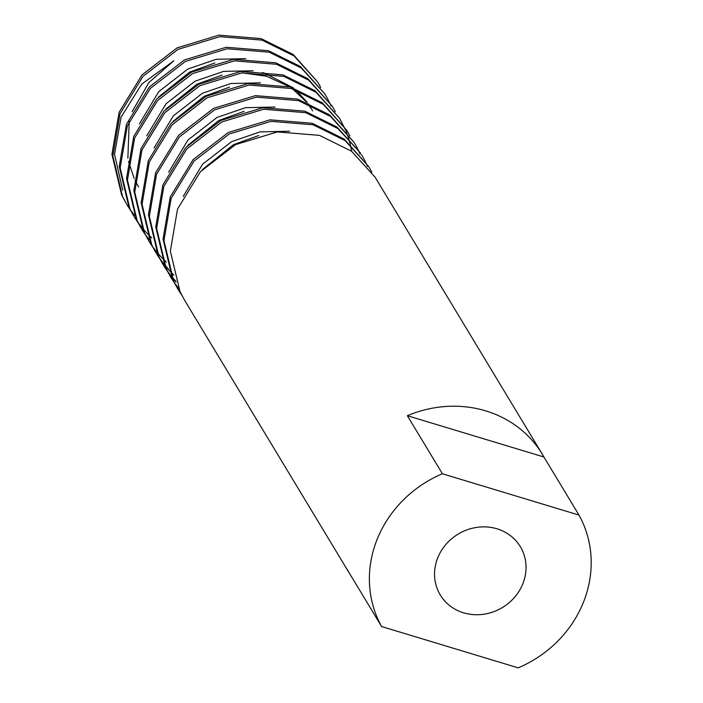 <?xml version="1.0" encoding="UTF-8"?>
<svg xmlns="http://www.w3.org/2000/svg" width="703" height="703" viewBox="0 0 703 703"><rect width="100%" height="100%" fill="white"/><g stroke="black" fill="none" stroke-linecap="round" stroke-linejoin="round"><path stroke-width="1.05" d="M522.874 583.692A46.758 42.874 148.9 0 0 520.317 546.653A46.758 42.874 148.9 0 0 477.284 527.312A46.758 42.874 148.9 0 0 437.705 557.927A46.758 42.874 148.9 0 0 440.263 594.966A46.758 42.874 148.9 0 0 483.295 614.308A46.758 42.874 148.9 0 0 522.874 583.692M542.285 454.173A113.35 103.939 148.9 0 0 485.773 410.886A113.35 103.939 148.9 0 0 407.353 415.701L442.398 473.769A113.35 103.939 148.9 0 0 381.606 626.54L518.181 667.85A113.35 103.939 148.9 0 0 578.973 515.071L543.929 457.003A113.35 103.939 148.9 0 0 542.285 454.173L375.191 177.314L351.544 151.215L319.487 135.371L277.351 131.927L235.531 144.633L200.46 171.664L177.543 209.019L170.346 251.129L180.038 291.701L184.757 300.506L348.205 571.311A113.35 103.939 148.9 0 0 349.945 574.087M317.694 82.049L293.142 54.439L261.077 38.595L218.941 35.15L177.121 47.857L142.05 74.887L119.132 112.243L111.935 154.352L121.628 194.916L126.355 203.721L122.533 196.427L112.849 155.864L120.046 113.754L142.955 76.399L178.035 49.368L219.854 36.661L261.991 40.106L294.047 55.95L317.694 82.049L320.709 87.453M324.997 94.149L300.436 66.539L268.379 50.686L226.243 47.25L184.423 59.948L149.344 86.979L126.435 124.334L119.238 166.444L128.921 207.016L133.649 215.821L129.835 208.527L120.151 167.955L127.348 125.846L150.257 88.49L185.337 61.46L227.157 48.762L269.293 52.198L301.35 68.05L324.997 94.14L328.011 99.545M328.415 100.336L331.016 105.995M332.299 106.241L307.738 78.631L275.681 62.787L233.545 59.342L191.726 72.049L156.646 99.079L133.737 136.435L126.54 178.544L136.224 219.116L140.952 227.921L137.138 220.628L127.454 180.056L134.651 137.946L157.56 100.591L192.631 73.56L234.459 60.853L276.595 64.298L308.652 80.142L332.299 106.241L335.313 111.645M339.602 118.341L315.041 90.731L282.984 74.887L240.848 71.442L199.019 84.149L163.948 111.179L141.039 148.535L133.842 190.645L143.526 231.208L149.168 241.524L144.44 232.719L134.756 192.156L141.953 150.047L164.862 112.691L199.933 85.661L241.762 72.954L283.898 76.399L315.955 92.242L339.602 118.341L345.621 130.187M345.964 131.013L348.143 136.918M348.424 137.779L350.164 143.948M350.384 144.853L351.658 151.303M346.904 130.442L322.343 102.831L290.286 86.979L248.15 83.543L206.322 96.241L171.251 123.271L148.342 160.627L141.145 202.736L150.829 243.308L155.556 252.113L151.743 244.82L142.059 204.248L149.247 162.138L172.165 124.782L207.236 97.752L249.064 85.054L291.2 88.49L323.257 104.343L346.895 130.433L349.918 135.837M354.198 142.533L329.645 114.923L297.589 99.079L255.453 95.634L213.624 108.341L178.553 135.371L155.635 172.727L148.447 214.837L158.131 255.409L162.859 264.214L159.045 256.92L149.352 216.348L156.549 174.239L179.467 136.883L214.538 109.853L256.358 97.146L298.503 100.591L330.559 116.434L354.198 142.533L357.221 147.938M357.616 148.728L360.226 154.379M174.432 283.01L166.347 269.012L156.655 228.449L163.852 186.339L186.77 148.983L221.84 121.953L263.66 109.246L305.796 112.691L337.862 128.535L360.586 153.122L336.948 127.023L304.891 111.179L262.746 107.735L220.927 120.441L185.856 147.472L162.938 184.827L155.741 226.937L165.433 267.5L171.066 277.817M361.5 154.634L364.514 160.038M364.919 160.829L367.52 166.479M368.803 166.734L344.25 139.124L312.185 123.271L270.049 119.835L228.229 132.533L193.158 159.563L170.24 196.919L163.043 239.029L172.736 279.601L177.464 288.406L173.65 281.112L163.957 240.54L171.154 198.431L194.063 161.075L229.143 134.045L270.963 121.347L313.099 124.782L345.155 140.635L368.803 166.725L371.817 172.13M126.812 204.476L130.213 209.643M130.732 210.364L134.519 215.303M130.626 210.425L127.261 205.232M134.115 216.568L137.516 221.735M138.034 222.464L141.821 227.403M142.384 228.088L146.558 232.79M147.182 233.449L151.76 237.913M137.92 222.526L134.563 217.332M141.408 228.668L144.818 233.835M145.336 234.556L149.124 239.495M145.222 234.617L141.865 229.433M148.711 240.769L152.12 245.936M152.63 246.656L156.418 251.595M156.989 252.28L161.163 256.99M161.787 257.641L166.365 262.105M152.525 246.718L149.168 241.524M156.013 252.86L159.423 258.027M159.933 258.757L163.72 263.695M164.291 264.381L168.465 269.082M173.896 275.093L169.379 270.593M168.764 269.934L164.634 265.207M164.071 264.513L160.337 259.539M159.827 258.818L156.47 253.625M163.316 264.961L166.725 270.128M167.235 270.848L171.022 275.787M171.594 276.481L175.768 281.182M176.058 282.035L171.936 277.298M171.374 276.604L167.639 271.639M167.129 270.91L163.773 265.725M170.618 277.061L174.028 282.228M174.537 282.949L178.325 287.887M178.676 288.705L174.933 283.74M177.921 289.153L181.321 294.32M181.734 295.111L178.369 289.917M122.691 190.021L114.527 154.282L121.083 117.155L141.681 84.149L173.843 60.757L148.869 82.559L132.12 111.707M381.606 626.54L346.561 568.472A113.35 103.939 148.9 0 0 348.205 571.311M442.398 473.769L578.973 515.071M407.353 415.701L543.929 457.003M129.211 121.241L127.876 158.228M128.526 161.488L134.176 178.5M135.055 180.381L138.658 187.007M245.83 58.657L216.243 59.298L187.815 69.061L158.746 91.654L139.422 123.807M310.867 107.831L308.38 103.982M307.246 102.383L295.849 89.949M293.459 87.954L264.723 73.209L262.324 72.558M253.124 70.757L223.545 71.398L195.118 81.161L166.049 103.745L146.725 135.899M260.426 82.849L230.848 83.499L202.42 93.262L173.351 115.846L154.027 147.999M275.031 107.049L245.452 107.691L217.016 117.454L187.956 140.038L168.632 172.191M289.636 131.241L260.057 131.883L231.621 141.646L202.561 164.238L183.228 196.392M214.881 62.962L189.643 72.084L158.518 97.058M312.686 110.854L307.835 103.772M306.508 102.093L292.597 88.903M289.539 86.768L266.542 76.232L242.342 72.892M222.183 75.054L196.937 84.184L165.811 109.15M229.486 87.154L204.239 96.285L173.114 121.25M244.082 111.346L218.844 120.477L187.719 145.442M258.686 135.547L233.449 144.669L202.323 169.643"/></g></svg>
